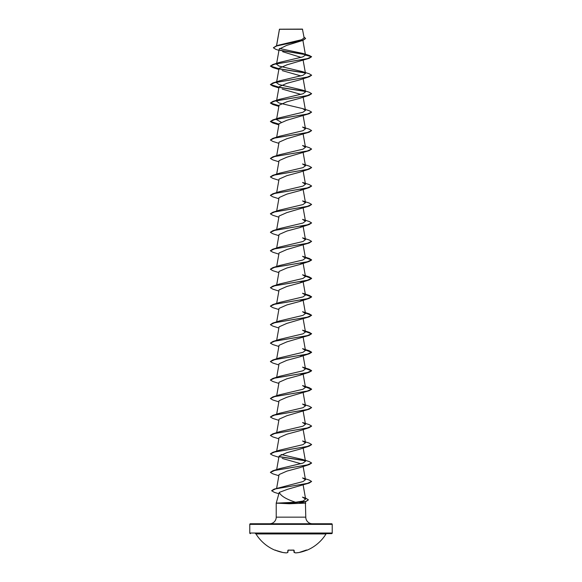 <?xml version="1.0" encoding="UTF-8"?>
<svg xmlns="http://www.w3.org/2000/svg" width="582" height="582" viewBox="0 0 582 582"><rect width="100%" height="100%" fill="white"/><g stroke="black" fill="none" stroke-linecap="round" stroke-linejoin="round"><path stroke-width="0.87" d="M299.017 552.514L299.039 552.514A41.22 41.06 0 0 0 306.387 550.332L306.729 550.208M306.99 550.216A41.22 41.22 0 0 0 326.036 533.941L255.964 533.941A41.22 41.22 0 0 0 275.01 550.216L275.613 550.332A41.22 41.06 0 0 0 282.961 552.514L282.983 552.514M286.446 552.864L286.279 552.9A41.14 15.685 -84.6 0 0 287.69 552.514L287.879 550.332L288.497 550.143A41.22 38.085 0 0 0 293.503 550.143L294.121 550.332L294.31 552.514A41.14 15.685 84.6 0 0 295.721 552.9A41.14 37.866 77.1 0 0 299.039 552.514L306.554 549.975M326.036 533.941A0.618 0.618 0 0 1 326.56 533.643L255.44 533.643A0.618 0.618 0 0 1 255.964 533.941M282.212 533.643L331.602 533.643A0.618 0.618 0 0 0 332.22 533.025L332.22 524.367L249.78 524.367L249.78 533.025L332.22 533.025M250.398 533.643A0.618 0.618 0 0 1 249.78 533.025M273.394 47.724L276.268 45.934L279.178 45.003L301.665 39.714L304.124 37.866L302.444 29.1L279.455 29.202M302.604 29.26L279.469 29.282L276.566 45.84M332.22 524.367A0.618 0.618 0 0 0 331.602 523.756L250.398 523.756A0.618 0.618 0 0 0 249.78 524.367M312.367 523.756A6.598 6.598 0 0 1 305.776 517.158L276.224 517.158A6.598 6.598 0 0 1 269.633 523.756L312.367 523.756L269.633 523.756M279.251 492.408L276.224 503.139L295.554 502.237C286.293 499.24 280.859 495.966 279.251 492.408L287.573 489.287L309.195 483.06L275.73 488.836L271.663 490.757L274.297 492.321L278.749 493.718M305.397 501.728L305.776 517.158M276.224 503.139L276.224 517.158M276.581 503.139L289.276 503.743L305.776 503.139M278.96 50.387L275.839 49.354L273.387 47.804L276.734 45.942L302.96 40.369L286.671 45.389L279.2 49.048L276.523 64.209L279.018 66.072L302.538 71.644L309.195 73.754L311.61 75.187L307.245 77.137L272.805 82.986L270.39 84.579L272.805 86.012L278.953 87.358M282.648 51.703L301.127 57.422M305.485 55.079L311.61 56.723L307.245 58.673L272.805 64.522L279.455 62.412L302.771 56.912L305.485 55.079L302.946 53.471L309.064 55.37L311.61 56.723L309.195 58.316L286.904 64.842L279.062 68.305L276.523 82.68L279.018 84.536L302.545 90.108L309.195 92.218L311.61 93.658L307.245 95.608L272.805 101.457L270.39 103.043L272.805 104.484L278.953 105.829M282.197 70.611L300.952 75.936M311.603 75.267L309.195 76.78L299.803 79.85L286.897 83.313L279.062 86.769L276.523 101.144L279.018 102.999L302.538 108.579L309.195 110.689L311.61 112.122L307.238 114.072L272.805 119.921L270.39 121.514L272.805 122.948L278.953 124.293M282.197 89.082L300.952 94.408M311.603 93.738L309.195 95.252L299.803 98.314L286.904 101.777L279.062 105.24L276.523 119.608L279.455 117.811L302.982 112.239L305.47 110.376L302.538 108.579M311.61 112.122L309.195 113.716L286.911 120.241L279.062 123.704L276.683 137.185M311.61 130.594L307.245 132.543L272.805 138.385L279.455 136.275L302.975 130.703L305.47 128.848L302.545 127.043L309.195 129.153L311.61 130.594L309.195 132.187L286.911 138.705L279.062 142.175L276.683 155.649M311.61 149.057L307.245 151.007L272.805 156.856L279.455 154.747L302.989 149.167L305.47 147.311L302.545 145.515L309.195 147.624L311.61 149.057L309.195 150.651L286.911 157.176L279.062 160.639L276.683 174.12M311.603 167.601L309.195 169.115L299.803 172.185L286.904 175.648L279.062 179.103L276.683 192.584M302.866 188.808L299.803 190.649L286.897 194.112L279.062 197.574L276.683 211.055M311.61 204.457L307.245 206.406L272.805 212.255L279.455 210.146L302.982 204.573L305.47 202.711L302.545 200.914L309.195 203.023L311.61 204.457L309.195 206.05L286.904 212.583L279.062 216.038L276.683 229.519M302.873 225.743L299.803 227.584L286.919 231.039L279.062 234.51L276.683 247.983M311.61 241.392L307.238 243.341L272.805 249.191L279.455 247.081L302.975 241.508L305.47 239.646L302.545 237.849L309.195 239.959L311.61 241.392L309.195 242.985L286.911 249.511L279.062 252.974L276.683 266.454M302.873 262.671L299.803 264.519L286.911 267.982L279.062 271.438L276.683 284.918M302.873 281.142L299.803 282.983L286.897 286.453L279.062 289.909L276.683 303.389M302.873 299.606L299.803 301.454L286.904 304.917L279.062 308.373L276.683 321.853M305.368 312.912L309.195 313.822L311.61 315.262L309.195 316.855L286.911 323.381L279.062 326.844L276.683 340.325M305.368 331.376L309.195 332.293L311.61 333.726L309.195 335.319L286.911 341.845L279.062 345.308L276.683 358.788M302.873 355.005L299.803 356.853L286.919 360.309L279.062 363.779L276.683 377.252M302.866 373.477L299.803 375.317L286.904 378.78L279.062 382.243L276.683 395.724M305.397 386.943L311.61 389.285L309.195 390.718L286.904 397.251L279.062 400.707L276.683 414.188M311.61 407.596L307.245 409.546L272.805 415.395L279.455 413.285L302.982 407.713L305.477 405.85L302.545 404.053L309.195 406.163L311.61 407.596L309.195 409.19L286.897 415.715L279.062 419.178L276.683 432.659M311.603 426.14L309.195 427.654L299.803 430.724L286.911 434.179L279.062 437.642L276.683 451.123M311.603 444.612L309.195 446.125L299.803 449.188L286.911 452.651L279.062 456.113L276.683 469.594M282.197 458.42L300.952 463.745M299.803 467.652L286.911 471.114L279.062 474.577L276.639 488.32M295.554 502.237L303.069 501.044L305.63 499.087L302.458 497.115L305.848 498.228L308.387 499.829L305.826 501.444L289.043 503.066L289.29 502.499M274.071 489.135L303.018 481.561L305.477 479.721L302.545 477.917L309.195 480.026L311.61 481.467L307.383 483.38L274.071 489.135L271.67 490.684M302.538 459.453L309.195 461.562L311.61 462.996L307.245 464.945L272.805 470.794L279.455 468.685L302.975 463.112L305.47 461.25L302.538 459.453L281.048 454.513M272.805 452.33L279.455 450.213L302.989 444.641L305.477 442.786L302.545 440.981L309.195 443.091L311.61 444.532L307.238 446.481L272.805 452.33L270.397 453.844M272.805 433.859L279.455 431.749L302.982 426.177L305.47 424.314L302.545 422.517L309.195 424.627L311.61 426.068L307.245 428.01L272.805 433.859L270.397 435.372M272.805 396.924L279.462 394.814L302.982 389.242L305.47 387.386L302.545 385.582L309.195 387.692L311.61 389.132L307.238 391.082L272.805 396.924L270.39 398.517L272.805 399.958L278.858 401.864M272.805 378.46L279.455 376.35L302.982 370.778L305.47 368.915L302.545 367.118L309.195 369.228L311.61 370.661L307.238 372.611L272.805 378.46L270.397 379.973M272.805 359.989L279.455 357.879L302.982 352.306L305.47 350.451L302.545 348.647L309.195 350.757L311.61 352.197L307.245 354.147L272.805 359.989L270.397 361.509M311.61 333.726L307.245 335.676L272.805 341.525L279.455 339.415L302.989 333.835L305.47 331.98L302.538 330.183L309.195 332.293M311.61 315.262L307.238 317.212L272.805 323.061L279.455 320.951L302.982 315.371L305.477 313.516L302.545 311.719L309.195 313.822M272.805 304.59L279.455 302.48L302.975 296.907L305.47 295.045L302.538 293.248L309.195 295.358L311.61 296.798L307.245 298.741L272.805 304.59L270.397 306.103M272.805 286.126L279.455 284.016L302.982 278.436L305.477 276.581L302.545 274.784L309.195 276.894L311.61 278.327L307.245 280.277L272.805 286.126L270.39 287.719L272.805 289.152L278.858 291.065M272.805 267.655L279.455 265.545L302.982 259.972L305.47 258.117L302.545 256.313L309.195 258.423L311.61 259.863L307.245 261.813L272.805 267.655L270.397 269.175M272.805 230.719L279.462 228.61L302.982 223.037L305.47 221.182L302.545 219.378L309.195 221.487L311.61 222.928L307.245 224.878L272.805 230.719L270.397 232.24M272.805 193.791L279.455 191.682L302.982 186.102L305.477 184.247L302.545 182.45L309.195 184.552L311.61 185.993L307.238 187.942L272.805 193.791L270.397 195.305M272.805 175.32L279.462 173.21L302.982 167.638L305.47 165.775L302.538 163.979L309.195 166.088L311.61 167.529L307.238 169.478L272.805 175.32L270.397 176.833M281.048 122.104L276.523 119.608L276.603 119.172M272.805 101.457L279.455 99.347L302.989 93.767L305.477 91.912L302.545 90.108M272.805 82.986L279.455 80.876L302.975 75.304L305.47 73.441L302.538 71.644M302.946 53.471L279.498 48.473M305.274 54.613L279.993 50.387M302.96 40.369L305.594 38.528M305.048 54.417L279.738 50.176M276.268 45.934L302.633 40.318L305.594 38.448L303.979 37.044M304.291 501.997L299.497 503.139M309.195 58.316L274.755 64.166L270.39 66.108L272.805 67.548L278.953 68.894M279.229 68.938L305.194 72.961M309.195 76.78L274.755 82.629L270.39 84.579M279.229 87.409L305.194 91.425M309.195 95.252L274.762 101.093L270.39 103.043M309.195 113.716L274.755 119.565L270.39 121.514M309.195 132.187L274.755 138.029L270.39 139.978L272.805 141.419L278.858 143.325M309.195 150.651L274.755 156.5L270.39 158.45L272.805 159.883L278.858 161.796M309.195 169.115L274.762 174.964L270.39 176.913L272.805 178.354L278.858 180.26M311.603 186.073L309.195 187.586L274.755 193.435L270.39 195.377L272.805 196.818L278.858 198.724M309.195 206.05L274.755 211.899L270.39 213.849L272.805 215.282L278.858 217.195M311.61 222.928L309.195 224.521L274.762 230.363L270.39 232.313L272.805 233.753L278.858 235.659M309.195 242.985L274.762 248.834L270.39 250.784L272.805 252.217L278.858 254.13M305.397 257.673L311.61 260.016L309.195 261.456L274.755 267.298L270.39 269.248L272.805 270.688L278.858 272.594M305.397 276.137L311.61 278.48L309.195 279.92L274.755 285.769L270.39 287.719M305.397 294.608L311.61 296.951L309.195 298.384L274.762 304.233L270.39 306.183L272.805 307.623L278.858 309.529M305.397 313.072L311.603 315.342M309.195 316.855L274.755 322.697L270.39 324.647L272.805 326.087L278.858 327.993M305.397 331.536L311.603 333.806M309.195 335.319L274.755 341.168L270.39 343.118L272.805 344.551L278.858 346.465M305.397 350.008L311.61 352.35L309.195 353.791L274.755 359.632L270.39 361.582L272.805 363.023L278.858 364.929M305.397 368.471L311.61 370.814L309.195 372.254L274.762 378.104L270.39 380.053L272.805 381.486L278.858 383.4M309.195 390.718L274.755 396.568L270.39 398.517M309.195 409.19L274.755 415.039L270.39 416.988L272.805 418.422L278.858 420.335M309.195 427.654L274.762 433.503L270.39 435.452L272.805 436.893L278.858 438.799M309.195 446.125L274.762 451.967L270.39 453.916L272.805 455.357L278.858 457.263M279.229 456.746L305.194 460.769M311.603 463.076L309.195 464.589L274.755 470.438L270.39 472.388L272.805 473.821L278.858 475.734M311.61 481.467L309.195 483.06M308.387 499.902L305.826 501.597L289.043 503.219L276.574 503.066M272.805 64.522L270.39 66.108M270.397 66.035L278.982 68.741M279.127 68.771L304.968 72.765M270.397 84.499L278.982 87.213M279.134 87.235L304.968 91.229M270.397 102.97L278.982 105.677M270.397 121.434L278.982 124.148M272.805 138.385L270.39 139.978M272.805 156.856L270.39 158.45M272.805 212.255L270.397 213.769M272.805 249.191L270.397 250.704M305.368 257.513L309.195 258.423M305.368 275.977L309.195 276.894M305.368 294.448L309.195 295.358M272.805 323.061L270.39 324.647M272.805 341.525L270.39 343.118M305.368 349.847L309.195 350.757M305.368 368.311L309.195 369.228M305.368 386.783L309.195 387.692M272.805 415.395L270.39 416.988M279.134 456.579L304.968 460.573M272.805 470.794L270.397 472.308M276.581 503.219L289.043 503.219L289.276 503.743M331.602 533.643L299.788 533.643M293.801 550.194L294.092 552.449M288.199 550.194L287.821 552.5L286.366 552.9L282.976 552.514A41.14 37.866 -77.1 0 0 286.279 552.9M295.7 552.9L299.039 552.514L306.387 550.332M295.554 552.864L293.983 552.253M293.786 550.077L288.497 550.143M275.613 550.332L282.976 552.514L275.613 550.332M279.44 29.231L276.508 45.854M302.902 40.384L305.477 54.984M276.603 63.765L276.523 64.209M303.142 60.222L305.477 73.441M276.603 82.237L276.523 82.68M303.142 78.694L305.477 91.912M276.603 100.701L276.523 101.144M303.142 97.158L305.477 110.376M303.142 115.629L305.477 128.848M303.142 134.093L305.477 147.311M303.142 152.557L305.477 165.775M303.142 171.028L305.477 184.247M303.142 189.492L305.477 202.711M303.142 207.963L305.477 221.182M303.142 226.427L305.477 239.646M303.142 244.898L305.477 258.117M303.142 263.362L305.477 276.581M303.142 281.826L305.477 295.045M303.142 300.297L305.477 313.516M303.142 318.761L305.477 331.98M303.142 337.233L305.477 350.451M303.142 355.697L305.477 368.915M303.142 374.168L305.477 387.386M303.142 392.632L305.477 405.85M303.142 411.096L305.477 424.314M303.142 429.567L305.477 442.786M303.142 448.031L305.477 461.25M303.142 466.502L305.477 479.721M303.142 484.966L305.637 499.087M278.858 69.462L272.805 67.548M278.858 87.926L272.805 86.012M278.858 106.39L272.805 104.484M278.858 124.861L272.805 122.948M299.803 190.649L309.195 187.586M299.803 227.584L309.195 224.521M299.803 264.519L309.195 261.456M299.803 282.983L309.195 279.92M299.803 301.454L309.195 298.384M299.803 356.853L309.195 353.791M299.803 375.317L309.195 372.254M299.803 467.659L309.195 464.589M279.455 117.811L272.805 119.921M293.859 550.208L288.214 550.077M275.01 550.216L275.417 550.048M288.505 550.165L288.141 550.208"/></g></svg>
